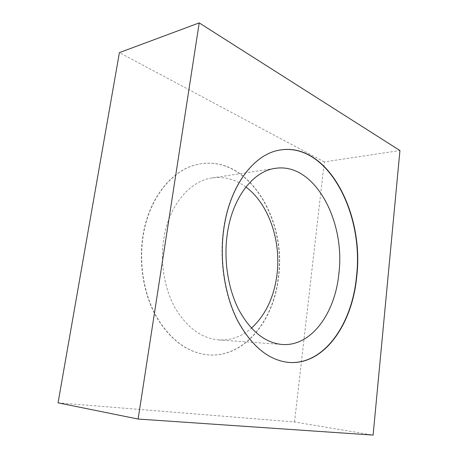 <?xml version="1.0" encoding="UTF-8"?>
<svg xmlns="http://www.w3.org/2000/svg" width="458" height="458" viewBox="0 0 458 458"><rect width="100%" height="100%" fill="white"/><g stroke="black" fill="none" stroke-linecap="round" stroke-linejoin="round"><path stroke-width="0.34" stroke-dasharray="2.29 1.72" d="M278.481 277.72C287.046 220.052 248.717 155.296 200.175 163.912C174.029 167.84 149.211 196.602 143.182 235.864C138.734 263.756 143.961 294.5 156.682 317.068C170.622 340.025 187.625 352.608 207.692 354.824C243.885 358.356 273.735 321.11 278.481 277.72M278.241 277.725C286.811 220.075 248.476 155.336 199.934 163.953C173.788 167.88 148.97 196.637 142.942 235.887C138.493 263.768 143.72 294.494 156.436 317.062C170.376 340.008 187.379 352.586 207.451 354.801C243.645 358.333 273.495 321.098 278.241 277.725M245.889 187.036C235.549 179.37 224.374 176.324 212.357 177.887C189.887 180.767 168.664 205.596 163.689 239.328C160.037 263.092 164.542 289.216 175.362 308.354C187.219 327.836 201.68 338.365 218.741 339.928C230.838 340.546 241.744 336.63 251.448 328.174M279.867 150.064L279.735 150.087C254.041 153.825 229.338 185.473 223.47 229.532C219.13 260.797 224.546 295.41 237.364 320.64C251.419 346.259 268.331 360.165 288.093 362.347L288.225 362.364M58.052 402.834L294.534 421.99L373.11 435.1M294.534 421.99L324.316 161.909L399.949 150.539M324.316 161.909L119.412 52.618M212.357 177.887L275.241 168.361M218.741 339.928L282.174 344.485"/><path stroke-width="0.69" d="M251.448 328.174C265.491 315.178 273.993 297.385 276.953 274.806C281.327 241.131 268.92 203.965 245.889 187.036M288.225 362.364C323.766 365.65 352.133 324.264 356.45 276.752C364.299 213.691 327.527 141.98 279.867 150.064M227.157 234.799C232.011 197.908 253.097 171.12 275.241 168.361C314.497 162.098 345.664 221.111 338.851 273.81C335.073 313.22 311.263 346.746 282.174 344.485C265.337 342.928 250.967 331.529 239.07 310.284C228.21 289.404 223.596 260.768 227.157 234.799M356.702 276.752C364.568 213.605 327.705 141.797 279.998 150.041C254.304 153.779 229.607 185.433 223.739 229.51C219.399 260.785 224.815 295.41 237.633 320.652C251.688 346.282 268.6 360.188 288.357 362.375C323.949 365.776 352.385 324.338 356.702 276.752M373.11 435.1L399.949 150.539L199.207 22.9L138.116 419.047L373.11 435.1M199.207 22.9L119.412 52.618L58.052 402.834L138.116 419.047"/></g></svg>
